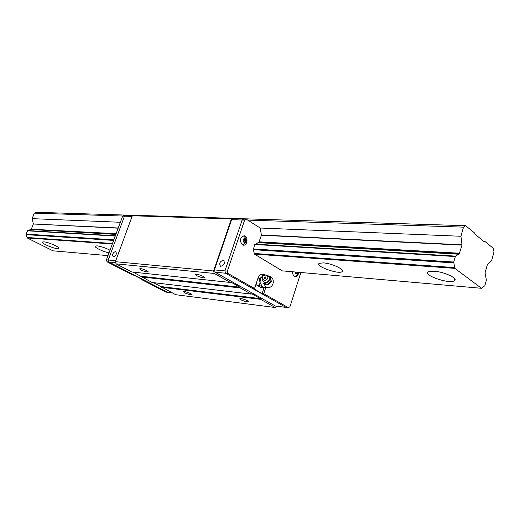 <?xml version="1.0" encoding="UTF-8"?>
<svg xmlns="http://www.w3.org/2000/svg" width="520" height="520" viewBox="0 0 520 520"><rect width="100%" height="100%" fill="white"/><g stroke="black" fill="none" stroke-linecap="round" stroke-linejoin="round"><path stroke-width="0.78" d="M112.307 243.997L27.215 237.946L52.988 250.816L107.991 255.625M282.236 270.868L481.507 288.301L454.838 268.359L254.442 254.105L282.236 270.868M323.362 262.886C331.903 263.341 345.937 270.043 342.01 271.739C337.928 274.547 314.327 265.792 319.325 263.315L323.362 262.886M109.018 252.857C102.953 251.7 93.483 247.019 95.335 246.058L97.019 245.856C101.03 246.389 105.359 247.839 109.999 250.211M43.882 241.858C48.393 242.053 60.736 247.592 58.767 248.514C57.252 250.036 40.346 243.275 42.562 242.021L43.882 241.858M434.194 271.226C444.548 271.798 459.082 278.844 454.214 280.852C448.721 284.226 421.974 274.82 428.454 271.798L434.194 271.226M489.015 245.44L489.736 245.388L493.382 248.365L494 251.933L491.615 260.741L487.325 264.713L485.069 272.812L486.369 280.124L484.854 285.733L481.507 288.301M27.742 230.568L115.349 235.794L27.742 230.568L26.02 234.097L27.215 237.946M30.862 229.177L115.992 234.058L30.862 229.177L28.483 230.607M31.116 229.197L116.123 233.708M118.17 228.189L33.358 224.016L31.434 228.897M33.358 224.016L118.242 227.988M133.25 215.326L36.257 212.297L34.281 213.155L32.117 218.647L33.371 223.841M454.838 268.359L454.734 267.82L254.332 253.669L254.442 254.105M255.19 244.153L254.69 244.478L253.351 249.659L453.856 262.918L454.734 267.82M489.651 245.472L489.313 245.667L488.846 244.66L484.816 241.364L484.068 241.605L475.059 234.247L474.675 233.071L465.647 225.693L463.509 227.143L460.947 236.269L462.033 245.108L459.271 253.76L258.596 242.229L255.97 244.192M257.94 242.625L458.471 254.215L459.134 253.721M458.471 254.215L455.41 256.308L254.833 244.29M453.856 262.918L453.726 262.034L455.41 256.308M460.947 236.269L260.182 228.02L246.317 219.213L244.628 220.109L227.364 271.122L227.981 273.449L225.531 273.214L285.961 307.385L275.444 306.046L215.066 272.207L214.448 269.913L231.621 219.681L233.305 218.803L232.55 218.328L231.426 218.914L213.603 270.998L115.408 261.69L132.327 215.761L231.426 218.914M120.361 222.274L32.117 218.647M463.509 227.143L247.728 220.109M122.817 216.041L34.281 213.155M465.647 225.693L232.707 218.426M483.71 241.319L484.816 241.364M488.963 245.349L489.736 245.388M277.004 306.248L275.281 307.541L260.611 299.344L260.429 298.623L251.784 293.787L251.244 294.112L240.201 287.944L240.013 287.203L230.984 282.152L230.425 282.477L214.266 273.449L213.603 270.998M132.327 215.761L133.412 215.248L232.55 218.328M275.281 307.541L175.754 294.704L153.517 282.659M251.244 294.112L152.133 282.497L133.153 272.129M230.425 282.477L131.781 271.98L116.064 263.861L115.408 261.69M214.266 273.449L116.064 263.861M203.197 277.823L204.353 277.752C206.011 277.062 196.833 273.514 195.624 274.378C196.034 275.665 198.556 276.815 203.197 277.823M147.037 271.967L147.959 271.908C149.363 271.31 140.777 267.943 139.789 268.71C140.355 269.925 142.766 271.011 147.037 271.967M240.013 287.203L141.135 276.257M141.329 276.913L240.201 287.944M260.429 298.623L161.135 286.598M190.281 294.639L191.295 294.606C192.654 294.067 184.411 290.933 183.456 291.629C183.924 292.695 186.192 293.703 190.281 294.639M246.974 301.821L248.242 301.782C249.828 301.164 241.014 297.869 239.857 298.642C240.175 299.774 242.547 300.833 246.974 301.821M161.323 287.242L260.611 299.344M233.305 218.803L243.847 219.135L242.164 220.025L224.913 270.894L225.531 273.214L215.066 272.207M246.317 219.213L243.847 219.135L242.164 220.025L231.621 219.681M244.628 220.109L242.164 220.025L224.913 270.894L214.448 269.913M223.132 260.169C219.726 261.664 218.888 263.712 220.617 266.312C224.244 265.265 225.212 263.25 223.535 260.26L223.132 260.169M172.296 292.916L167.765 292.338L108.862 262.002L108.251 259.994L124.475 216.177L126.1 215.417L124.267 215.358L122.648 216.119L124.475 216.177L126.1 215.417L132.62 215.625M132.08 216.424L124.475 216.177L108.251 259.994L106.438 259.825L122.648 216.119M115.772 260.695L108.251 259.994L108.862 262.002L107.049 261.827L106.438 259.825M115.499 251.459C112.762 252.824 112.015 254.618 113.237 256.828C116.097 255.781 116.942 254.014 115.759 251.518L115.499 251.459M115.7 262.659L108.862 262.002L167.765 292.338L165.912 292.103L141.765 279.682L142.987 279.825L134.017 275.204L132.795 275.074L107.049 261.827M227.364 271.122L224.913 270.894L225.531 273.214L285.961 307.385L288.425 307.704L289.959 306.722L300.885 272.5M227.981 273.449L254.553 288.509L252.915 288.327L262.119 293.534L263.757 293.722L288.425 307.704M259.76 286.858L258.284 286.019M256.776 283.082L256.646 282.165M253.351 249.659L254.332 253.669M260.182 228.02L261.437 235.235L258.882 242.242M254.553 288.509L257.829 278.596C259.006 275.483 260.8 273.981 263.198 274.086L265.226 275.008M265.817 287.423L263.757 293.722M298.714 272.311C298.331 275.125 297.173 276.575 295.236 276.647L294.378 276.347C293.111 275.438 292.552 273.917 292.702 271.784M242.294 244.816C239.389 240.636 239.987 237.62 244.082 235.768C248.436 235.917 247.702 245.817 243.38 245.18L242.3 244.822M262.119 293.534L263.991 287.807M265.35 283.667L265.629 282.575M263.829 275.087L262.256 274.092M294.489 276.406L294.834 276.269M242.645 244.998L243.197 244.777M243.698 236.158L243.172 235.865M298.161 272.266C297.863 274.651 296.719 275.99 294.743 276.283L294.275 276.283M242.788 236.008L243.646 236.139C247.533 239.356 247.312 242.249 243.003 244.81L242.417 244.829M297.752 272.226L297.239 273.8L295.925 274.072L295.386 272.019M243.087 240.76L243.718 238.881L245.18 238.647L246.006 240.286L245.375 242.158L243.919 242.405L243.087 240.76M297.239 273.8L295.783 273.669L296.283 272.096M245.375 242.158L243.925 242.073L244.556 240.201L246.006 240.286M244.556 240.201L243.874 238.862M141.765 279.682L141.908 279.266M268.853 276.4L270.101 276.881L271.083 281.255L267.625 284.472L263.198 283.303L263.575 283.855L266.558 284.642L265.012 284.232M269.497 278.863L269.262 280.007M262.652 276.601L262.022 279.838L263.406 281.749L264.524 282.256C266.793 282.614 268.398 281.736 269.334 279.611L269.432 277.68L268.522 276.016L266.877 275.074L264.986 275.061M267.748 278.447C268.079 276.387 267.195 275.256 265.096 275.054C263.062 275.457 262.171 276.64 262.418 278.616C264.127 281.073 265.909 281.014 267.748 278.447M265.98 277.986C265.025 274.579 263.12 280.391 265.98 277.986M271.128 280.391L270.784 278.863L271.44 281.814L269.113 283.978L270.322 282.854M271.083 281.255L271.44 281.814M270.101 276.881L270.784 278.863M267.625 284.472L267.995 285.025L266.558 284.642M269.113 283.978L267.995 285.025M268.106 281.418L268.067 281.899M264.739 287.307L263.789 287.937L261.137 287.651L256.893 285.226L259.545 285.506L260.007 282.302L262.288 286.78L259.545 285.506M262.288 286.78L263.789 287.937M256.718 281.957L256.893 285.226M260.007 282.302L260.397 279.292L260.007 282.243L259.188 278.896L263.198 275.886L261.794 276.874L263.081 274.768L260.871 274.56M263.081 274.768L264.199 275.249M263.562 287.183L262.334 286.806M262.314 286.793L263.556 287.183M259.188 278.896L257.771 278.759M261.762 276.913L260.397 279.292M112.437 243.646L27.112 237.614M454.734 267.586L254.326 253.474M112.495 243.483L27.098 237.471M26.163 234.637L113.633 240.422M26.02 234.097L113.848 239.831M253.208 248.937L453.726 262.034M455.267 256.542L254.69 244.478M115.239 236.093L27.32 230.808M455.689 256.126L255.119 244.147M30.258 229.463L115.862 234.41M259.24 241.839L459.758 253.233M462.033 245.108L261.437 235.235M261.456 235.001L462.053 244.816M453.778 262.736L253.273 249.509M113.678 240.299L26.091 234.52M26.013 234.292L113.77 240.052M253.195 249.203L453.707 262.36M115.297 235.931L27.443 230.672M458.582 254.066L258.05 242.502M115.895 234.306L30.355 229.379M27.645 230.581L115.336 235.82M255.054 244.172L455.624 256.152M459.075 253.728L258.544 242.236M484.055 241.599L484.471 241.618M459.03 253.754L258.499 242.255M115.98 234.084L30.764 229.197M265.226 282.503C267.169 282.763 268.534 281.99 269.321 280.183L269.477 279.045M263.9 283.94L266.026 287.19L267.241 287.579M342.426 270.4L342.01 271.739M58.89 248.19L58.767 248.514M454.766 278.876L454.214 280.852M455.722 256.12L255.151 244.147M204.353 277.752L204.471 277.427M223.958 260.5L223.535 260.26M263.406 281.749C264.908 282.769 266.416 282.789 267.93 281.794M262.418 278.616L262.022 279.838M265.096 275.054L265.7 274.957M263.367 287.163L267.085 287.56C274.274 288.762 275.802 276.764 268.554 276.048"/></g></svg>
